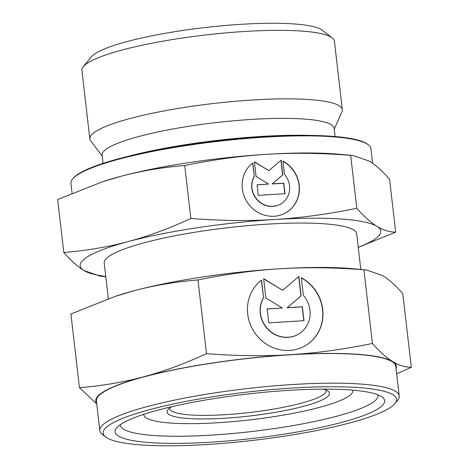 <?xml version="1.0" encoding="UTF-8"?>
<svg xmlns="http://www.w3.org/2000/svg" width="469" height="469" viewBox="0 0 469 469"><rect width="100%" height="100%" fill="white"/><g stroke="black" fill="none" stroke-linecap="round" stroke-linejoin="round"><path stroke-width="0.7" d="M325.896 389.921A78.669 12.956 -6.6 0 1 326.096 390.613A78.669 12.956 -6.6 0 1 322.672 395.074A78.669 12.956 -6.6 0 1 237.091 413.793A78.669 12.956 -6.6 0 1 169.796 408.698A78.669 12.956 -6.6 0 1 169.831 407.977M323.733 389.135A81.694 13.454 -6.6 0 1 328.048 391.134A81.694 13.454 -6.6 0 1 325.891 397.864A81.694 13.454 -6.6 0 1 230.32 417.85A81.694 13.454 -6.6 0 1 168.013 409.648A81.694 13.454 -6.6 0 1 170.687 407.379A81.694 13.454 -6.6 0 1 171.76 406.717M352.741 390.149A105.22 17.33 -6.6 0 1 352.817 391.146A105.22 17.33 -6.6 0 1 348.233 396.493A105.22 17.33 -6.6 0 1 235.614 421.361A105.22 17.33 -6.6 0 1 143.907 415.317A105.22 17.33 -6.6 0 1 143.749 414.332M108.339 298.724L104.212 263.062A127.081 20.935 -6.6 0 1 109.74 255.863A127.081 20.935 -6.6 0 1 247.984 225.618A127.081 20.935 -6.6 0 1 356.692 233.849L360.813 269.435M72.068 193.222L70.93 183.391A150.989 24.869 -6.6 0 1 72.56 179.023A150.989 24.869 -6.6 0 1 77.496 174.837A150.989 24.869 -6.6 0 1 229.224 140.114A150.989 24.869 -6.6 0 1 368.317 144.804A150.989 24.869 -6.6 0 1 370.903 148.685L372.591 163.247M72.56 179.023L73.082 178.378A150.385 24.769 -6.6 0 1 78.006 174.21A150.385 24.769 -6.6 0 1 229.124 139.621A150.385 24.769 -6.6 0 1 367.661 144.294L368.317 144.804M103.033 163.37L102.084 155.151A116.799 19.241 -6.6 0 1 107.161 148.532A116.799 19.241 -6.6 0 1 234.219 120.738A116.799 19.241 -6.6 0 1 334.127 128.307L335.077 136.52M102.189 156.077L90.664 140.811A127.081 20.935 -6.6 0 1 89.843 138.877A127.081 20.935 -6.6 0 1 95.371 131.672A127.081 20.935 -6.6 0 1 233.615 101.433A127.081 20.935 -6.6 0 1 342.323 109.664A127.081 20.935 -6.6 0 1 341.971 111.733L334.233 129.227M89.843 138.877L81.917 70.362A127.081 20.935 -6.6 0 1 83.283 66.68A127.081 20.935 -6.6 0 1 87.445 63.157A127.081 20.935 -6.6 0 1 215.148 33.926A127.081 20.935 -6.6 0 1 332.222 37.878A127.081 20.935 -6.6 0 1 334.397 41.143L342.323 109.664M83.283 66.68L91.174 57.007A118.006 19.44 -6.6 0 1 95.037 53.736A118.006 19.44 -6.6 0 1 213.618 26.592A118.006 19.44 -6.6 0 1 322.332 30.262L332.222 37.878M105.765 276.499A151.288 24.921 -6.6 0 1 83.957 270.56A151.288 24.921 -6.6 0 1 86.747 257.27A151.288 24.921 -6.6 0 1 128.043 241.623C107.829 247.022 86.419 250.645 63.807 252.492C71.054 260.729 77.772 266.755 83.957 270.56L100.343 276.206L105.789 276.692M358.263 247.403L395.678 232.137C389.376 232.061 383.132 230.138 376.947 226.357A151.288 24.921 -6.6 0 1 374.156 239.641A151.288 24.921 -6.6 0 1 358.246 247.28M63.807 252.492L57.681 199.554L101.966 181.943L120.498 176.397C140.712 170.997 162.122 167.374 184.733 165.528C213.178 159.671 240.597 155.925 266.99 154.295C293.389 152.689 321.283 153.041 350.671 155.35L353.01 155.485L369.402 161.131C375.587 164.941 382.305 170.962 389.551 179.199L395.678 232.137M101.966 181.943L103.59 181.403A151.288 24.921 -6.6 0 1 120.498 176.397A151.288 24.921 -6.6 0 1 266.99 154.295A151.288 24.921 -6.6 0 1 338.647 154.207L353.01 155.485M127.351 156.517A139.187 22.928 -6.6 0 1 309.833 135.406M254.35 176.285A19.768 18.531 56.7 0 0 258.014 200.439A19.768 18.531 56.7 0 0 281.617 203.435A19.768 18.531 56.7 0 0 287.18 197.525A19.768 18.531 56.7 0 0 284.507 174.439L282.965 161.09A29.957 28.076 -123.3 0 1 287.204 211.947A29.957 28.076 -123.3 0 1 258.566 212.721A29.957 28.076 -123.3 0 1 252.803 162.942L254.35 176.285L252.633 163.077M281.523 203.493A19.768 18.531 -123.3 0 1 281.435 203.552A19.768 18.531 -123.3 0 1 257.839 200.556A19.768 18.531 -123.3 0 1 254.175 176.403M287.116 212.006A29.957 28.076 56.7 0 0 282.989 161.318M256.092 176.496L254.391 161.823L268.884 170.657L281.142 160.181L282.836 174.855L272.313 183.854L283.798 183.15L285.023 193.715L258.272 195.356L257.053 184.792L268.538 184.088L256.092 176.496M268.538 184.088L257.065 184.897M284.83 193.726L283.622 183.268L272.137 183.971L282.66 174.972L280.966 160.328M268.884 170.657L254.421 162.063M190.86 218.46C169.192 228.473 148.251 236.194 128.043 241.623A151.288 24.921 -6.6 0 1 274.535 219.515C248.142 221.122 220.248 220.77 190.86 218.46L184.733 165.528M356.798 208.283C328.353 214.14 300.934 217.886 274.535 219.515A151.288 24.921 -6.6 0 1 376.947 226.357C370.762 222.546 364.044 216.526 356.798 208.283L350.671 155.35M105.713 437.026L102.418 434.487A150.684 24.822 -6.6 0 1 99.838 430.612A150.684 24.822 -6.6 0 1 106.393 422.071A150.684 24.822 -6.6 0 1 270.314 386.216A150.684 24.822 -6.6 0 1 399.213 395.977A150.684 24.822 -6.6 0 1 397.583 400.338L394.957 403.563A147.659 24.324 -6.6 0 1 390.126 407.655A147.659 24.324 -6.6 0 1 241.74 441.616A147.659 24.324 -6.6 0 1 105.713 437.026A147.659 24.324 -6.6 0 1 109.611 424.861A147.659 24.324 -6.6 0 1 282.344 388.731A147.659 24.324 -6.6 0 1 394.957 403.563M99.838 430.612L96.409 400.966A150.684 24.822 -6.6 0 1 102.963 392.424A150.684 24.822 -6.6 0 1 266.884 356.569A150.684 24.822 -6.6 0 1 395.783 366.33L399.213 395.977M377.797 394.781A129.608 21.351 -6.6 0 1 377.932 395.431A129.608 21.351 -6.6 0 1 372.292 402.777A129.608 21.351 -6.6 0 1 231.299 433.62A129.608 21.351 -6.6 0 1 120.427 425.225A129.608 21.351 -6.6 0 1 120.416 424.562M121.008 424.164A135.664 22.348 -6.6 0 1 257.334 392.963A135.664 22.348 -6.6 0 1 382.311 397.179A135.664 22.348 -6.6 0 1 378.729 408.358A135.664 22.348 -6.6 0 1 220.031 441.552A135.664 22.348 -6.6 0 1 116.57 427.927A135.664 22.348 -6.6 0 1 121.008 424.164M96.661 403.182A151.288 24.921 -6.6 0 1 102.389 392.459A151.288 24.921 -6.6 0 1 143.684 376.812C123.47 382.212 102.06 385.835 79.449 387.681L96.743 403.868M396.645 373.781L411.319 367.327C405.017 367.25 398.773 365.328 392.588 361.546A151.288 24.921 -6.6 0 1 396.035 368.54M79.449 387.681L70.925 313.996L115.204 296.379L133.735 290.833C153.949 285.433 175.365 281.81 197.977 279.964C226.416 274.107 253.835 270.367 280.233 268.731C306.632 267.125 334.526 267.477 363.909 269.786L366.254 269.921L382.64 275.567C388.83 279.377 395.543 285.398 402.795 293.641L411.319 367.327M115.204 296.379L116.834 295.839A151.288 24.921 -6.6 0 1 133.735 290.833A151.288 24.921 -6.6 0 1 280.233 268.731A151.288 24.921 -6.6 0 1 351.891 268.643L366.254 269.921M263.566 297.721A26.059 24.429 56.7 0 0 268.403 329.56A26.059 24.429 56.7 0 0 299.509 333.506A26.059 24.429 56.7 0 0 306.843 325.721A26.059 24.429 56.7 0 0 303.326 295.282L301.291 277.695A39.484 37.01 -123.3 0 1 306.873 344.733A39.484 37.01 -123.3 0 1 269.124 345.747A39.484 37.01 -123.3 0 1 261.532 280.134L263.566 297.721L261.356 280.263M299.421 333.565A26.059 24.429 -123.3 0 1 299.333 333.623A26.059 24.429 -123.3 0 1 268.227 329.672A26.059 24.429 -123.3 0 1 263.39 297.838M306.785 344.785A39.484 37.01 56.7 0 0 301.315 277.918M265.864 297.997L263.625 278.65L282.731 290.305L298.882 276.487L301.121 295.833L287.245 307.699L302.388 306.773L304 320.696L268.743 322.86L267.131 308.93L282.274 308.004L265.864 297.997M282.274 308.004L267.142 309.036M303.812 320.708L302.212 306.884L287.069 307.816L300.946 295.951L298.712 276.64M282.731 290.305L263.654 278.891M206.501 353.649C184.833 363.663 163.898 371.384 143.684 376.812A151.288 24.921 -6.6 0 1 290.182 354.711C263.783 356.311 235.889 355.959 206.501 353.649L197.977 279.964M372.439 343.472C343.994 349.329 316.575 353.075 290.182 354.711A151.288 24.921 -6.6 0 1 392.588 361.546C386.403 357.736 379.685 351.715 372.439 343.472L363.909 269.786M352.817 391.146L352.911 390.167M143.907 415.317L143.584 414.385"/></g></svg>
